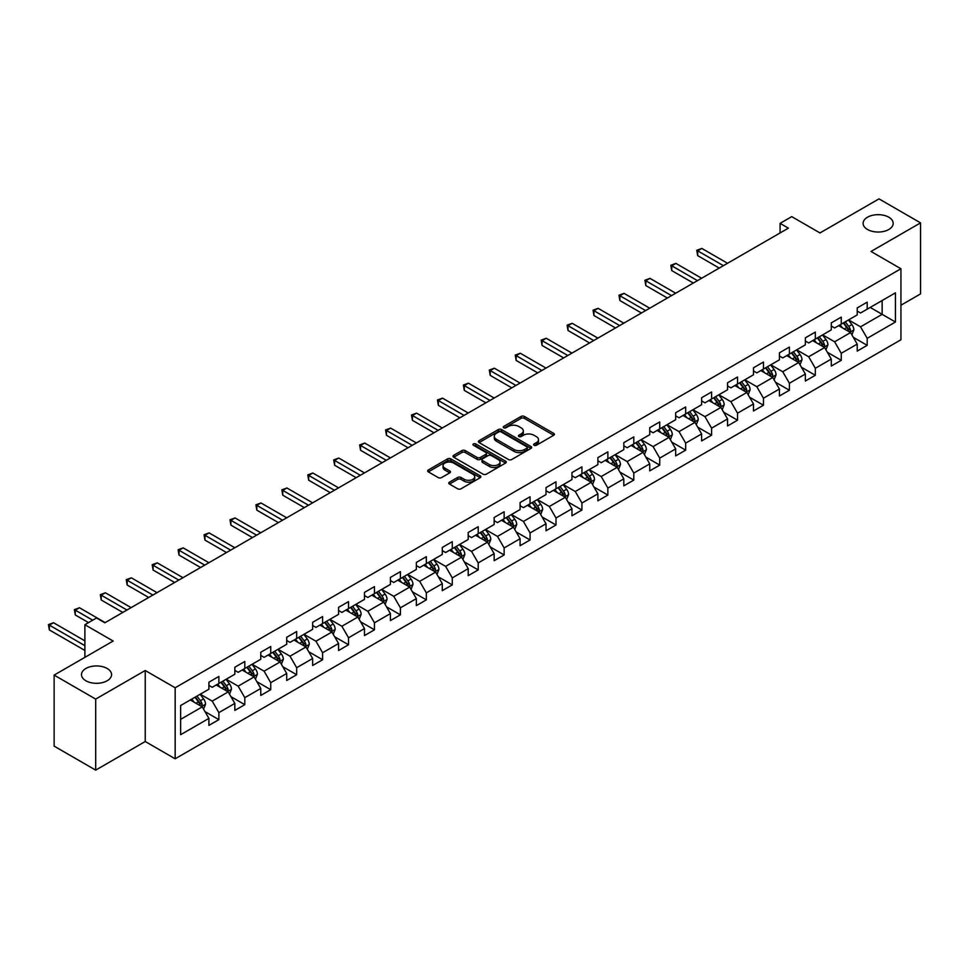 <?xml version="1.0" encoding="UTF-8"?>
<svg xmlns="http://www.w3.org/2000/svg" width="969" height="969" viewBox="0 0 969 969"><rect width="100%" height="100%" fill="white"/><g stroke="black" fill="none" stroke-linecap="round" stroke-linejoin="round"><path stroke-width="1.45" d="M534.101 445.28A1.611 0.933 0 0 0 536.39 445.28L553.723 435.263A2.313 1.332 0 0 0 554.401 434.318A2.313 1.332 0 0 0 553.723 433.385L524.35 416.428A2.313 1.332 0 0 0 521.092 416.428L503.747 426.433A1.611 0.933 0 0 0 503.274 427.087A1.611 0.933 0 0 0 503.747 427.753A1.611 0.933 0 0 0 506.036 427.753L508.277 426.457A7.389 4.264 0 0 1 518.718 426.457L521.165 427.874A7.389 4.264 0 0 1 523.333 430.878A7.389 4.264 0 0 1 521.165 433.894L518.924 435.19A1.611 0.933 0 0 0 518.451 435.856A1.611 0.933 0 0 0 518.924 436.51A1.611 0.933 0 0 0 521.213 436.51L523.454 435.214A7.389 4.264 0 0 1 533.895 435.214L536.341 436.631A7.389 4.264 0 0 1 538.51 439.647A7.389 4.264 0 0 1 536.341 442.663L534.101 443.959A1.611 0.933 0 0 0 533.628 444.614A1.611 0.933 0 0 0 534.101 445.28L534.101 443.959M107.159 668.489A15.044 8.685 0 0 0 90.771 666.599A15.044 8.685 0 0 0 81.481 674.63A15.044 8.685 0 0 0 85.89 680.771A15.044 8.685 0 0 0 102.278 682.648A15.044 8.685 0 0 0 111.568 674.63A15.044 8.685 0 0 0 107.159 668.489M888.803 217.213A15.044 8.685 0 0 0 872.403 215.324A15.044 8.685 0 0 0 863.113 223.355A15.044 8.685 0 0 0 867.521 229.496A15.044 8.685 0 0 0 883.922 231.373A15.044 8.685 0 0 0 893.2 223.355A15.044 8.685 0 0 0 888.803 217.213M449.459 482.174A2.313 1.332 0 0 0 448.78 483.119A2.313 1.332 0 0 0 449.459 484.064L457.695 488.824A2.313 1.332 0 0 0 460.965 488.824L480.212 477.705A2.313 1.332 0 0 0 480.89 476.76A2.313 1.332 0 0 0 480.212 475.815L450.839 458.858A2.313 1.332 0 0 0 447.581 458.858L428.322 469.977A2.313 1.332 0 0 0 427.656 470.922A2.313 1.332 0 0 0 428.322 471.867L438.279 477.608A2.313 1.332 0 0 0 441.537 477.608L449.786 472.848A2.313 1.332 0 0 0 450.464 471.915A2.313 1.332 0 0 0 449.786 470.97L444.844 468.124A6.177 3.561 0 0 1 443.039 465.604A6.177 3.561 0 0 1 446.854 462.31A6.177 3.561 0 0 1 453.577 463.073L472.908 474.241A6.177 3.561 0 0 1 474.725 476.76A6.177 3.561 0 0 1 470.91 480.055A6.177 3.561 0 0 1 464.187 479.28L460.965 477.426A2.313 1.332 0 0 0 457.695 477.426L449.459 482.174L449.459 484.064M900.94 305.223L920.55 293.898L920.55 222.87L878.992 198.875L819.98 232.948L791.721 216.632L780.081 223.355L788.391 228.151L104.834 622.801L96.525 618.004L84.884 624.714L84.884 657.345M95.689 699.097L95.689 770.125L145.229 741.515L145.229 670.5L95.689 699.097L54.131 675.102L113.143 641.03L84.884 624.714M145.229 670.5L175.159 687.772L900.94 268.752L900.94 339.768L175.159 758.8L175.159 687.772M920.55 222.87L871.01 251.468L900.94 268.752M508.446 459.524A2.313 1.332 0 0 0 511.705 459.524L530.964 448.405A2.313 1.332 0 0 0 531.642 447.46A2.313 1.332 0 0 0 530.964 446.527L501.591 429.57A2.313 1.332 0 0 0 498.32 429.57L479.074 440.677A2.313 1.332 0 0 0 478.395 441.622A2.313 1.332 0 0 0 479.074 442.567L508.446 459.524M474.083 445.619A1.611 0.933 0 0 1 475.731 445.849L505.552 463.073L486.329 474.168A2.313 1.332 0 0 1 483.071 474.168L453.698 457.211L453.698 455.333A2.313 1.332 0 0 0 453.02 456.278A2.313 1.332 0 0 0 453.698 457.211M453.698 455.333L461.934 450.573A2.313 1.332 0 0 1 465.205 450.573L477.111 457.453A2.313 1.332 0 0 0 480.382 457.453L485.844 454.291A2.313 1.332 0 0 0 486.523 453.347A2.313 1.332 0 0 0 485.844 452.414L473.441 445.255A1.611 0.933 0 0 1 472.969 444.589A1.611 0.933 0 0 1 473.962 443.729A1.611 0.933 0 0 1 475.731 443.935L505.588 461.171A2.313 1.332 0 0 1 506.266 462.116A2.313 1.332 0 0 1 505.588 463.061L505.588 461.171M95.689 770.125L54.131 746.13L54.131 675.102M204.992 711.621L218.873 719.64L218.873 712.627L234.837 703.421L234.837 710.422L244.806 704.669L244.806 697.656L260.77 688.45L260.77 695.451L270.739 689.698L270.739 682.685L286.703 673.479L286.703 680.48L296.671 674.727L296.671 667.714L312.636 658.508L312.636 665.509L322.604 659.756L322.604 652.743L338.569 643.525L338.569 650.538L348.537 644.773L348.537 637.772L364.489 628.554L364.489 635.567L374.47 629.802L374.47 622.801L390.422 613.583L390.422 620.596L400.403 614.831L400.403 607.829L416.355 598.612L416.355 605.625L426.336 599.859L426.336 592.858L442.288 583.641L442.288 590.654L452.269 584.888L452.269 577.887L468.221 568.67L468.221 575.671L478.202 569.917L478.202 562.916L494.154 553.699L494.154 560.7L504.134 554.946L504.134 547.945L520.087 538.728L520.087 545.729L530.067 539.975L530.067 532.962L546.019 523.757L546.019 530.758L556 525.004L556 517.991L571.952 508.786L571.952 515.787L581.933 510.033L581.933 503.02L597.885 493.815L597.885 500.816L607.866 495.062L607.866 488.049L623.818 478.843L623.818 485.844L633.799 480.091L633.799 473.078L649.751 463.86L649.751 470.873L659.732 465.108L659.732 458.107L675.684 448.889L675.684 455.902L685.664 450.137L685.664 443.136L701.617 433.918L701.617 440.931L711.597 435.166L711.597 428.165L727.549 418.947L727.549 425.96L737.53 420.195L737.53 413.194L753.482 403.976L753.482 410.989L763.463 405.224L763.463 398.223L779.415 389.005L779.415 396.006L789.396 390.253L789.396 383.252L805.348 374.034L805.348 381.035L815.329 375.282L815.329 368.281L831.281 359.063L831.281 366.064L841.262 360.311L841.262 353.297L857.214 344.092L857.214 351.093L867.194 345.339L867.194 338.326L895.453 322.011L895.453 292.844L882.153 300.511L882.153 314.331L895.453 322.011M218.873 719.64L208.904 725.393L208.904 718.392L180.634 734.708L180.634 705.529L208.904 689.213L208.904 682.212L218.873 676.447L218.873 683.46L234.837 674.242L234.837 667.241L244.806 661.476L244.806 668.489L260.77 659.271L260.77 652.258L270.739 646.505L270.739 653.506L286.703 644.3L286.703 637.287L296.671 631.534L296.671 638.535L312.636 629.329L312.636 622.316L322.604 616.563L322.604 623.564L338.569 614.358L338.569 607.345L348.537 601.592L348.537 608.593L364.489 599.387L364.489 592.374L374.47 586.62L374.47 593.622L390.422 584.404L390.422 577.403L400.403 571.649L400.403 578.65L416.355 569.433L416.355 562.432L426.336 556.678L426.336 563.679L442.288 554.462L442.288 547.461L452.269 541.695L452.269 548.708L468.221 539.491L468.221 532.49L478.202 526.724L478.202 533.737L494.154 524.52L494.154 517.519L504.134 511.753L504.134 518.766L520.087 509.549L520.087 502.548L530.067 496.782L530.067 503.795L546.019 494.578L546.019 487.577L556 481.811L556 488.824L571.952 479.607L571.952 472.593L581.933 466.84L581.933 473.841L597.885 464.635L597.885 457.622L607.866 451.869L607.866 458.87L623.818 449.664L623.818 442.651L633.799 436.898L633.799 443.899L649.751 434.693L649.751 427.68L659.732 421.927L659.732 428.928L675.684 419.722L675.684 412.709L685.664 406.956L685.664 413.957L701.617 404.739L701.617 397.738L711.597 391.985L711.597 398.986L727.549 389.768L727.549 382.767L737.53 377.014L737.53 384.015L753.482 374.797L753.482 367.796L763.463 362.031L763.463 369.044L779.415 359.826L779.415 352.825L789.396 347.059L789.396 354.073L805.348 344.855L805.348 337.854L815.329 332.088L815.329 339.102L831.281 329.884L831.281 322.883L841.262 317.117L841.262 324.13L857.214 314.913L857.214 307.912L867.194 302.146L867.194 309.159L895.453 292.844M216.208 684.986L228.187 691.902L212.223 701.12L200.256 694.204M208.904 685.374L212.223 687.3L218.873 683.46M212.223 701.12L218.873 712.627M228.187 691.902L234.837 703.421M242.141 670.015L254.12 676.931L238.156 686.149L226.189 679.233M234.837 670.403L238.156 672.316L244.806 668.489M238.156 686.149L244.806 697.656M254.12 676.931L260.77 688.45M268.074 655.044L280.053 661.96L264.089 671.166L252.122 664.262M260.77 655.432L264.089 657.345L270.739 653.506M264.089 671.166L270.739 682.685M280.053 661.96L286.703 673.479M294.007 640.073L305.986 646.989L290.022 656.195L278.055 649.291M286.703 640.461L290.022 642.374L296.671 638.535M290.022 656.195L296.671 667.714M305.986 646.989L312.636 658.508M319.94 625.102L331.919 632.018L315.955 641.224L303.987 634.32M312.636 625.489L315.955 627.403L322.604 623.564M315.955 641.224L322.604 652.743M331.919 632.018L338.569 643.525M345.872 610.131L357.852 617.047L341.887 626.253L329.92 619.348M338.569 610.518L341.887 612.432L348.537 608.593M341.887 626.253L348.537 637.772M357.852 617.047L364.489 628.554M371.805 595.16L383.772 602.064L367.82 611.282L355.853 604.377M364.489 595.547L367.82 597.461L374.47 593.622M367.82 611.282L374.47 622.801M383.772 602.064L390.422 613.583M397.738 580.189L409.705 587.093L393.753 596.31L381.786 589.394M390.422 580.576L393.753 582.49L400.403 578.65M393.753 596.31L400.403 607.829M409.705 587.093L416.355 598.612M423.671 565.218L435.638 572.122L419.686 581.339L407.719 574.423M416.355 565.593L419.686 567.519L426.336 563.679M419.686 581.339L426.336 592.858M435.638 572.122L442.288 583.641M449.604 550.247L461.571 557.151L445.619 566.368L433.652 559.452M442.288 550.622L445.619 552.548L452.269 548.708M445.619 566.368L452.269 577.887M461.571 557.151L468.221 568.67M475.537 535.276L487.504 542.18L471.552 551.397L459.585 544.481M468.221 535.651L471.552 537.577L478.202 533.737M471.552 551.397L478.202 562.916M487.504 542.18L494.154 553.699M501.47 520.305L513.437 527.209L497.485 536.426L485.517 529.51M494.154 520.68L497.485 522.606L504.134 518.766M497.485 536.426L504.134 547.945M513.437 527.209L520.087 538.728M527.402 505.321L539.37 512.238L523.417 521.455L511.45 514.539M520.087 505.709L523.417 507.635L530.067 503.795M523.417 521.455L530.067 532.962M539.37 512.238L546.019 523.757M553.335 490.35L565.302 497.267L549.35 506.484L537.383 499.568M546.019 490.738L549.35 492.652L556 488.824M549.35 506.484L556 517.991M565.302 497.267L571.952 508.786M579.268 475.379L591.235 482.296L575.283 491.501L563.316 484.597M571.952 475.767L575.283 477.681L581.933 473.841M575.283 491.501L581.933 503.02M591.235 482.296L597.885 493.815M605.201 460.408L617.168 467.324L601.216 476.53L589.249 469.626M597.885 460.796L601.216 462.71L607.866 458.87M601.216 476.53L607.866 488.049M617.168 467.324L623.818 478.843M631.134 445.437L643.101 452.353L627.149 461.559L615.182 454.655M623.818 445.825L627.149 447.739L633.799 443.899M627.149 461.559L633.799 473.078M643.101 452.353L649.751 463.86M657.067 430.466L669.034 437.382L653.082 446.588L641.115 439.684M649.751 430.854L653.082 432.768L659.732 428.928M653.082 446.588L659.732 458.107M669.034 437.382L675.684 448.889M683 415.495L694.967 422.399L679.015 431.617L667.047 424.713M675.684 415.883L679.015 417.796L685.664 413.957M679.015 431.617L685.664 443.136M694.967 422.399L701.617 433.918M708.933 400.524L720.9 407.428L704.947 416.646L692.98 409.742M701.617 400.912L704.947 402.825L711.597 398.986M704.947 416.646L711.597 428.165M720.9 407.428L727.549 418.947M734.865 385.553L746.833 392.457L730.88 401.675L718.901 394.758M727.549 385.928L730.88 387.854L737.53 384.015M730.88 401.675L737.53 413.194M746.833 392.457L753.482 403.976M760.798 370.582L772.765 377.486L756.813 386.704L744.834 379.787M753.482 370.957L756.813 372.883L763.463 369.044M756.813 386.704L763.463 398.223M772.765 377.486L779.415 389.005M786.731 355.611L798.698 362.515L782.746 371.733L770.767 364.816M779.415 355.986L782.746 357.912L789.396 354.073M782.746 371.733L789.396 383.252M798.698 362.515L805.348 374.034M812.664 340.64L824.631 347.544L808.679 356.762L796.7 349.845M805.348 341.015L808.679 342.941L815.329 339.102M808.679 356.762L815.329 368.281M824.631 347.544L831.281 359.063M838.597 325.657L850.564 332.573L834.612 341.791L822.633 334.874M831.281 326.044L834.612 327.97L841.262 324.13M834.612 341.791L841.262 353.297M850.564 332.573L857.214 344.092M870.186 307.427L882.153 314.331L860.545 326.819L848.565 319.903M857.214 311.073L860.545 312.999L867.194 309.159M860.545 326.819L867.194 338.326M145.229 741.515L175.159 758.8M780.081 223.355L780.081 232.948M180.634 719.349L202.255 706.873L190.275 699.957M202.255 706.873L208.904 718.392M853.314 337.321L867.194 345.339M827.381 352.292L841.262 360.311M801.448 367.263L815.329 375.282M775.515 382.234L789.396 390.253M749.582 397.217L763.463 405.224M723.649 412.188L737.53 420.195M697.716 427.159L711.597 435.166M671.783 442.13L685.664 450.137M645.851 457.102L659.732 465.108M619.918 472.073L633.799 480.091M593.985 487.044L607.866 495.062M568.052 502.015L581.933 510.033M542.119 516.986L556 525.004M516.186 531.957L530.067 539.975M490.253 546.928L504.134 554.946M464.321 561.899L478.202 569.917M438.388 576.882L452.269 584.888M412.455 591.853L426.336 599.859M386.522 606.824L400.403 614.831M360.589 621.795L374.47 629.802M334.656 636.766L348.537 644.773M308.723 651.737L322.604 659.756M282.791 666.708L296.671 674.727M256.858 681.679L270.739 689.698M230.925 696.65L244.806 704.669M534.743 445.498L536.341 444.577A7.389 4.264 0 0 0 538.51 441.561L538.51 439.647M523.333 430.878L523.333 432.804A7.389 4.264 0 0 1 521.165 435.82L519.578 436.74M553.687 435.287L524.35 418.342A2.313 1.332 0 0 0 521.092 418.342L504.401 427.983M530.964 446.527L530.964 448.405L501.591 431.484A2.313 1.332 0 0 0 498.32 431.484L479.098 442.579M526.882 448.126A1.611 0.933 0 0 0 527.354 447.46A1.611 0.933 0 0 0 526.882 446.806L501.094 431.92A1.611 0.933 0 0 0 498.817 431.92L496.455 433.288A7.389 4.264 0 0 0 494.287 436.304A7.389 4.264 0 0 0 496.455 439.32L514.067 449.495A7.389 4.264 0 0 0 524.52 449.495L526.882 448.126L526.882 450.04A1.611 0.933 0 0 0 527.354 449.386L527.354 447.46M494.287 436.304L494.287 438.218A7.389 4.264 0 0 0 496.455 441.234L496.455 439.32M526.882 450.04L524.52 451.409A7.389 4.264 0 0 1 514.067 451.409L496.455 441.234M453.734 457.235L461.934 452.487L461.934 450.573M486.523 453.347L486.523 455.273A2.313 1.332 0 0 1 485.844 456.217L480.382 459.367A2.313 1.332 0 0 1 477.111 459.367L465.205 452.487A2.313 1.332 0 0 0 461.934 452.487M489.478 464.587A6.177 3.561 0 0 0 496.201 465.362A6.177 3.561 0 0 0 500.016 462.068A6.177 3.561 0 0 0 498.199 459.548L491.392 455.612A2.313 1.332 0 0 0 488.134 455.612L482.659 458.773A2.313 1.332 0 0 0 481.981 459.706A2.313 1.332 0 0 0 482.659 460.65L489.478 464.587L489.478 466.501A6.177 3.561 0 0 0 496.201 467.276A6.177 3.561 0 0 0 500.016 463.981L500.016 462.068M481.981 459.706L481.981 461.632A2.313 1.332 0 0 0 482.659 462.576L482.659 460.65M489.478 466.501L482.659 462.576M474.725 476.76L474.725 478.686A6.177 3.561 0 0 1 470.91 481.968A6.177 3.561 0 0 1 464.187 481.205L460.965 479.34A2.313 1.332 0 0 0 457.695 479.34L449.483 484.076M443.039 465.604L443.039 467.518A6.177 3.561 0 0 0 444.844 470.038L444.844 468.124M449.749 472.872L444.844 470.038M480.212 475.815L480.212 477.705L450.839 460.784A2.313 1.332 0 0 0 447.581 460.784L428.359 471.879M851.884 334.85L853.859 329.86A6.226 3.597 -120 0 0 851.872 324.554L848.432 319.976M842.461 327.885L840.123 324.785M727.549 263.277L701.835 248.427L697.68 250.826L697.68 255.634L719.24 268.074M849.607 332.016L850.491 330.126A6.226 3.597 -120 0 0 848.711 326.383L845.283 321.805M843.72 322.701L847.524 327.788A3.173 1.829 60 0 1 848.105 328.745L850.491 330.126M843.284 322.956L846.712 327.534A6.226 3.597 60 0 1 848.493 331.277M697.68 255.634L696.759 250.305L723.395 265.676M696.759 250.305L701.835 248.427M825.951 349.821L827.926 344.843A6.226 3.597 -120 0 0 825.939 339.538L822.499 334.947M816.528 342.856L814.19 339.756M701.617 278.248L675.902 263.398L671.747 265.797L671.747 270.605L693.307 283.045M823.674 346.987L824.558 345.097A6.226 3.597 -120 0 0 822.778 341.354L819.35 336.776M817.788 337.672L821.591 342.76A3.173 1.829 60 0 1 822.172 343.716L824.558 345.097M817.351 337.927L820.779 342.505A6.226 3.597 60 0 1 822.56 346.26M671.747 270.605L670.827 265.276L697.462 280.647M670.827 265.276L675.902 263.398M800.019 364.792L801.993 359.814A6.226 3.597 -120 0 0 800.006 354.509L796.566 349.93M790.595 357.84L788.257 354.727M675.684 293.219L649.969 278.369L645.814 280.78L645.814 285.576L667.375 298.016M797.741 361.958L798.626 360.08A6.226 3.597 -120 0 0 796.845 356.326L793.417 351.747M791.855 352.643L795.658 357.731A3.173 1.829 60 0 1 796.239 358.7L798.626 360.08M791.419 352.898L794.846 357.476A6.226 3.597 60 0 1 796.627 361.231M645.814 285.576L644.894 280.247L671.529 295.618M644.894 280.247L649.969 278.369M774.086 379.763L776.06 374.785A6.226 3.597 -120 0 0 774.074 369.48L770.634 364.901M764.662 372.811L762.324 369.698M649.751 308.19L624.036 293.353L619.881 295.751L619.881 300.547L641.442 312.999M771.808 376.929L772.693 375.051A6.226 3.597 -120 0 0 770.912 371.297L767.484 366.718M765.922 367.626L769.725 372.702A3.173 1.829 60 0 1 770.307 373.671L772.693 375.051M765.486 367.869L768.914 372.447A6.226 3.597 60 0 1 770.694 376.202M619.881 300.547L618.973 295.218L645.596 310.589M618.973 295.218L624.036 293.353M748.153 394.734L750.127 389.756A6.226 3.597 -120 0 0 748.141 384.451L744.701 379.872M738.729 387.782L736.392 384.669M623.818 323.161L598.103 308.324L593.949 310.722L593.949 315.519L615.509 327.97M745.876 391.9L746.76 390.022A6.226 3.597 -120 0 0 744.979 386.268L741.551 381.689M739.989 382.598L743.792 387.673A3.173 1.829 60 0 1 744.374 388.642L746.76 390.022M739.553 382.84L742.981 387.418A6.226 3.597 60 0 1 744.773 391.173M593.949 315.519L593.04 310.189L619.663 325.56M593.04 310.189L598.103 308.324M722.22 409.705L724.194 404.727A6.226 3.597 -120 0 0 722.208 399.422L718.768 394.843M712.796 402.753L710.459 399.64M597.885 338.133L572.17 323.295L568.016 325.693L568.016 330.49L589.576 342.941M719.943 406.871L720.827 404.994A6.226 3.597 -120 0 0 719.046 401.239L715.619 396.66M714.056 397.569L717.859 402.644A3.173 1.829 60 0 1 718.441 403.613L720.827 404.994M713.62 397.811L717.048 402.401A6.226 3.597 60 0 1 718.841 406.144M568.016 330.49L567.107 325.16L593.731 340.543M567.107 325.16L572.17 323.295M696.287 424.676L698.261 419.698A6.226 3.597 -120 0 0 696.275 414.393L692.847 409.814M686.864 417.724L684.526 414.611M571.952 353.116L546.237 338.266L542.083 340.664L542.083 345.461L563.643 357.912M694.01 421.842L694.894 419.965A6.226 3.597 -120 0 0 693.114 416.222L689.686 411.631M688.123 412.54L691.927 417.615A3.173 1.829 60 0 1 692.508 418.584L694.894 419.965M687.687 412.782L691.115 417.373A6.226 3.597 60 0 1 692.908 421.115M542.083 345.461L541.174 340.131L567.798 355.514M541.174 340.131L546.237 338.266M670.354 439.647L672.329 434.669A6.226 3.597 -120 0 0 670.342 429.364L666.914 424.785M660.931 432.695L658.593 429.582M546.019 368.087L520.305 353.237L516.15 355.635L516.15 360.432L537.71 372.883M668.077 436.825L668.961 434.936A6.226 3.597 -120 0 0 667.181 431.193L663.753 426.602M662.19 427.511L665.994 432.586A3.173 1.829 60 0 1 666.575 433.555L668.961 434.936M661.754 427.765L665.182 432.344A6.226 3.597 60 0 1 666.975 436.086M516.15 360.432L515.242 355.102L541.865 370.485M515.242 355.102L520.305 353.237M644.421 454.618L646.396 449.64A6.226 3.597 -120 0 0 644.409 444.335L640.981 439.756M634.998 447.666L632.66 444.553M520.087 383.058L494.372 368.208L490.217 370.606L490.217 375.403L511.777 387.854M642.144 451.796L643.028 449.907A6.226 3.597 -120 0 0 641.248 446.164L637.82 441.585M636.258 442.482L640.061 447.557A3.173 1.829 60 0 1 640.642 448.526L643.028 449.907M635.821 442.736L639.249 447.315A6.226 3.597 60 0 1 641.042 451.057M490.217 375.403L489.309 370.073L515.932 385.456M489.309 370.073L494.372 368.208M618.488 469.59L620.463 464.611A6.226 3.597 -120 0 0 618.476 459.306L615.049 454.727M609.065 462.637L606.727 459.524M494.154 398.029L468.439 383.179L464.284 385.577L464.284 390.374L485.844 402.825M616.211 466.767L617.096 464.878A6.226 3.597 -120 0 0 615.315 461.135L611.887 456.556M610.325 457.453L614.128 462.54A3.173 1.829 60 0 1 614.709 463.497L617.096 464.878M609.889 457.707L613.316 462.286A6.226 3.597 60 0 1 615.109 466.028M464.284 390.374L463.376 385.056L489.999 400.427M463.376 385.056L468.439 383.179M592.556 484.573L594.53 479.582A6.226 3.597 -120 0 0 592.543 474.277L589.116 469.699M583.132 477.608L580.794 474.495M468.221 413L442.506 398.15L438.351 400.548L438.351 405.345L459.912 417.796M590.278 481.738L591.163 479.849A6.226 3.597 -120 0 0 589.382 476.106L585.954 471.528M584.392 472.424L588.195 477.511A3.173 1.829 60 0 1 588.777 478.468L591.163 479.849M583.956 472.678L587.384 477.257A6.226 3.597 60 0 1 589.176 480.999M438.351 405.345L437.443 400.027L464.066 415.398M437.443 400.027L442.506 398.15M566.623 499.544L568.597 494.553A6.226 3.597 -120 0 0 566.611 489.248L563.183 484.67M557.199 492.579L554.862 489.466M442.288 427.971L416.573 413.121L412.419 415.519L412.419 420.328L433.979 432.768M564.346 496.709L565.23 494.82A6.226 3.597 -120 0 0 563.449 491.077L560.021 486.499M558.459 487.395L562.262 492.482A3.173 1.829 60 0 1 562.844 493.439L565.23 494.82M558.023 487.649L561.451 492.228A6.226 3.597 60 0 1 563.243 495.971M412.419 420.328L411.51 414.998L438.133 430.369M411.51 414.998L416.573 413.121M540.69 514.515L542.664 509.524A6.226 3.597 -120 0 0 540.678 504.219L537.25 499.641M531.266 507.55L528.929 504.449M416.355 442.942L390.64 428.092L386.486 430.49L386.486 435.299L408.046 447.739M538.413 511.68L539.297 509.791A6.226 3.597 -120 0 0 537.516 506.048L534.089 501.47M532.526 502.366L536.329 507.453A3.173 1.829 60 0 1 536.911 508.41L539.297 509.791M532.09 502.62L535.518 507.199A6.226 3.597 60 0 1 537.311 510.942M386.486 435.299L385.577 429.97L412.2 445.34M385.577 429.97L390.64 428.092M514.757 529.486L516.731 524.508A6.226 3.597 -120 0 0 514.745 519.202L511.317 514.612M505.333 522.521L502.996 519.42M390.422 457.913L364.707 443.063L360.553 445.461L360.553 450.27L382.113 462.71M512.48 526.651L513.364 524.762A6.226 3.597 -120 0 0 511.584 521.019L508.156 516.441M506.593 517.337L510.397 522.424A3.173 1.829 60 0 1 510.978 523.381L513.364 524.762M506.157 517.591L509.585 522.17A6.226 3.597 60 0 1 511.378 525.925M360.553 450.27L359.644 444.941L386.268 460.311M359.644 444.941L364.707 443.063M488.824 544.457L490.798 539.479A6.226 3.597 -120 0 0 488.812 534.173L485.384 529.595M479.401 537.504L477.063 534.391M364.489 472.884L338.775 458.034L334.62 460.445L334.62 465.241L356.18 477.681M486.547 541.623L487.431 539.745A6.226 3.597 -120 0 0 485.651 535.99L482.223 531.412M480.66 532.308L484.464 537.395A3.173 1.829 60 0 1 485.045 538.364L487.431 539.745M480.224 532.562L483.664 537.141A6.226 3.597 60 0 1 485.445 540.896M334.62 465.241L333.711 459.912L360.335 475.282M333.711 459.912L338.775 458.034M462.891 559.428L464.866 554.45A6.226 3.597 -120 0 0 462.879 549.144L459.451 544.566M453.468 552.475L451.142 549.362M338.556 487.855L312.842 473.017L308.687 475.416L308.687 480.212L330.247 492.652M460.614 556.594L461.498 554.716A6.226 3.597 -120 0 0 459.718 550.961L456.29 546.383M454.727 547.291L458.531 552.366A3.173 1.829 60 0 1 459.112 553.335L461.498 554.716M454.291 547.533L457.731 552.112A6.226 3.597 60 0 1 459.512 555.867M308.687 480.212L307.779 474.883L334.402 490.253M307.779 474.883L312.842 473.017M436.958 574.399L438.933 569.421A6.226 3.597 -120 0 0 436.946 564.115L433.518 559.537M427.535 567.446L425.209 564.333M312.624 502.826L286.909 487.988L282.754 490.387L282.754 495.183L304.314 507.635M434.681 571.565L435.565 569.687A6.226 3.597 -120 0 0 433.785 565.932L430.357 561.354M428.795 562.262L432.598 567.337A3.173 1.829 60 0 1 433.179 568.306L435.565 569.687M428.359 562.504L431.799 567.083A6.226 3.597 60 0 1 433.579 570.838M282.754 495.183L281.846 489.854L308.469 505.224M281.846 489.854L286.909 487.988M411.026 589.37L413 584.392A6.226 3.597 -120 0 0 411.013 579.087L407.586 574.508M401.602 582.417L399.276 579.305M286.691 517.797L260.976 502.959L256.821 505.358L256.821 510.154L278.382 522.606M408.748 586.536L409.633 584.658A6.226 3.597 -120 0 0 407.852 580.903L404.424 576.325M402.862 577.233L406.665 582.308A3.173 1.829 60 0 1 407.246 583.277L409.633 584.658M402.426 577.476L405.866 582.066A6.226 3.597 60 0 1 407.646 585.809M256.821 510.154L255.913 504.825L282.536 520.208M255.913 504.825L260.976 502.959M385.093 604.341L387.067 599.363A6.226 3.597 -120 0 0 385.081 594.058L381.653 589.479M375.669 597.388L373.344 594.276M260.77 532.78L235.043 517.931L230.888 520.329L230.888 525.125L252.449 537.577M382.816 601.507L383.712 599.629A6.226 3.597 -120 0 0 381.919 595.887L378.491 591.296M376.929 592.204L380.732 597.279A3.173 1.829 60 0 1 381.314 598.248L383.712 599.629M376.493 592.447L379.933 597.037A6.226 3.597 60 0 1 381.713 600.78M230.888 525.125L229.98 519.796L256.603 535.179M229.98 519.796L235.043 517.931M359.16 619.312L361.134 614.334A6.226 3.597 -120 0 0 359.148 609.029L355.72 604.45M349.736 612.36L347.411 609.247M234.837 547.751L209.11 532.902L204.956 535.3L204.956 540.096L226.516 552.548M356.883 616.49L357.779 614.6A6.226 3.597 -120 0 0 355.986 610.858L352.559 606.267M350.996 607.175L354.799 612.251A3.173 1.829 60 0 1 355.381 613.22L357.779 614.6M350.56 607.43L354 612.008A6.226 3.597 60 0 1 355.78 615.751M204.956 540.096L204.047 534.767L230.67 550.15M204.047 534.767L209.11 532.902M333.227 634.283L335.201 629.305A6.226 3.597 -120 0 0 333.215 624L329.787 619.421M323.803 627.331L321.478 624.218M208.904 562.723L183.177 547.873L179.023 550.271L179.023 555.067L200.583 567.519M330.95 631.461L331.846 629.571A6.226 3.597 -120 0 0 330.054 625.829L326.626 621.25M325.063 622.146L328.866 627.222A3.173 1.829 60 0 1 329.448 628.191L331.846 629.571M324.627 622.401L328.067 626.979A6.226 3.597 60 0 1 329.848 630.722M179.023 555.067L178.114 549.738L204.738 565.121M178.114 549.738L183.177 547.873M307.294 649.254L309.268 644.276A6.226 3.597 -120 0 0 307.282 638.971L303.854 634.392M297.871 642.302L295.545 639.189M182.971 577.694L157.257 562.844L153.09 565.242L153.09 570.038L174.65 582.49M305.017 646.432L305.913 644.542A6.226 3.597 -120 0 0 304.121 640.8L300.693 636.221M299.13 637.117L302.934 642.205A3.173 1.829 60 0 1 303.515 643.162L305.913 644.542M298.694 637.372L302.134 641.95A6.226 3.597 60 0 1 303.915 645.693M153.09 570.038L152.181 564.721L178.805 580.092M152.181 564.721L157.257 562.844M281.361 664.237L283.336 659.247A6.226 3.597 -120 0 0 281.349 653.942L277.921 649.363M271.938 657.273L269.612 654.16M157.039 592.665L131.324 577.815L127.157 580.213L127.157 585.01L148.717 597.461M279.084 661.403L279.98 659.514A6.226 3.597 -120 0 0 278.188 655.771L274.76 651.192M273.197 652.089L277.013 657.176A3.173 1.829 60 0 1 277.582 658.133L279.98 659.514M272.761 652.343L276.201 656.921A6.226 3.597 60 0 1 277.982 660.664M127.157 585.01L126.249 579.692L152.884 595.063M126.249 579.692L131.324 577.815M255.428 679.208L257.403 674.218A6.226 3.597 -120 0 0 255.416 668.913L251.988 664.334M246.005 672.244L243.679 669.131M131.106 607.636L105.391 592.786L101.224 595.184L101.224 599.993L122.784 612.432M253.151 676.374L254.048 674.485A6.226 3.597 -120 0 0 252.255 670.742L248.827 666.163M247.265 667.06L251.08 672.147A3.173 1.829 60 0 1 251.649 673.104L254.048 674.485M246.829 667.314L250.268 671.892A6.226 3.597 60 0 1 252.049 675.635M101.224 599.993L100.316 594.663L126.951 610.034M100.316 594.663L105.391 592.786M229.496 694.179L231.47 689.189A6.226 3.597 -120 0 0 229.483 683.884L226.056 679.305M220.072 687.215L217.746 684.114M105.173 622.607L79.458 607.757L75.291 610.155L75.291 614.964L88.542 622.607M227.218 691.345L228.115 689.456A6.226 3.597 -120 0 0 226.322 685.713L222.894 681.134M221.332 682.031L225.147 687.118A3.173 1.829 60 0 1 225.716 688.075L228.115 689.456M220.896 682.285L224.336 686.864A6.226 3.597 60 0 1 226.116 690.606M75.291 614.964L74.383 609.634L92.697 620.208M74.383 609.634L79.458 607.757M203.563 709.151L205.537 704.172A6.226 3.597 -120 0 0 203.551 698.867L200.123 694.276M194.139 702.186L191.814 699.085M84.884 640.848L53.525 622.728L49.358 625.126L49.358 629.935L84.884 650.441M201.286 706.316L202.182 704.427A6.226 3.597 -120 0 0 200.389 700.684L196.961 696.105M195.399 697.002L199.214 702.089A3.173 1.829 60 0 1 199.784 703.046L202.182 704.427M194.963 697.256L198.403 701.835A6.226 3.597 60 0 1 200.183 705.589M49.358 629.935L48.45 624.605L84.884 645.645M48.45 624.605L53.525 622.728M536.341 444.577L536.341 442.663M518.924 436.51L518.924 435.19M521.165 435.82L521.165 433.894M503.747 427.753L503.747 426.433M521.092 418.342L521.092 416.428M524.35 418.342L524.35 416.428M553.723 435.263L553.723 433.385M479.074 442.567L479.074 440.677M498.32 431.484L498.32 429.57M501.591 431.484L501.591 429.57M514.067 451.409L514.067 449.495M524.52 451.409L524.52 449.495M465.205 452.487L465.205 450.573M477.111 459.367L477.111 457.453M480.382 459.367L480.382 457.453M485.844 456.217L485.844 454.291M475.731 445.849L475.731 443.935M457.695 479.34L457.695 477.426M460.965 479.34L460.965 477.426M464.187 481.205L464.187 479.28M449.786 472.848L449.786 470.97M428.322 471.867L428.322 469.977M447.581 460.784L447.581 458.858M450.839 460.784L450.839 458.858M849.946 332.222L853.81 329.981M848.711 326.383L851.872 324.554M844.278 328.939L846.712 327.534M824.013 347.193L827.877 344.952M822.778 341.354L825.939 339.538M818.345 343.91L820.779 342.505M798.081 362.164L801.944 359.935M796.845 356.326L800.006 354.509M792.412 358.881L794.846 357.476M772.148 377.135L776.012 374.906M770.912 371.297L774.074 369.48M766.479 373.864L768.914 372.447M746.215 392.106L750.079 389.877M744.979 386.268L748.141 384.451M740.546 388.835L742.981 387.418M720.282 407.077L724.158 404.848M719.046 401.239L722.208 399.422M714.613 403.807L717.048 402.401M694.349 422.048L698.225 419.819M693.114 416.222L696.275 414.393M688.68 418.778L691.115 417.373M668.416 437.019L672.292 434.79M667.181 431.193L670.342 429.364M662.748 433.749L665.182 432.344M642.495 451.99L646.359 449.761M641.248 446.164L644.409 444.335M636.815 448.72L639.249 447.315M616.563 466.961L620.426 464.732M615.315 461.135L618.476 459.306M610.882 463.691L613.316 462.286M590.63 481.932L594.494 479.703M589.382 476.106L592.543 474.277M584.949 478.662L587.384 477.257M564.697 496.915L568.561 494.674M563.449 491.077L566.611 489.248M559.016 493.633L561.451 492.228M538.764 511.886L542.628 509.646M537.516 506.048L540.678 504.219M533.083 508.604L535.518 507.199M512.831 526.857L516.695 524.617M511.584 521.019L514.745 519.202M507.15 523.575L509.585 522.17M486.898 541.828L490.762 539.6M485.651 535.99L488.812 534.173M481.218 538.546L483.664 537.141M460.965 556.8L464.829 554.571M459.718 550.961L462.879 549.144M455.285 553.529L457.731 552.112M435.033 571.771L438.896 569.542M433.785 565.932L436.946 564.115M429.352 568.5L431.799 567.083M409.1 586.742L412.964 584.513M407.852 580.903L411.013 579.087M403.419 583.471L405.866 582.066M383.167 601.713L387.031 599.484M381.919 595.887L385.081 594.058M377.486 598.442L379.933 597.037M357.234 616.684L361.098 614.455M355.986 610.858L359.148 609.029M351.553 613.413L354 612.008M331.301 631.655L335.165 629.426M330.054 625.829L333.215 624M325.62 628.384L328.067 626.979M305.368 646.626L309.232 644.397M304.121 640.8L307.282 638.971M299.7 643.355L302.134 641.95M279.435 661.597L283.299 659.368M278.188 655.771L281.349 653.942M273.767 658.326L276.201 656.921M253.503 676.58L257.366 674.339M252.255 670.742L255.416 668.913M247.834 673.298L250.268 671.892M227.57 691.551L231.434 689.31M226.322 685.713L229.483 683.884M221.901 688.269L224.336 686.864M201.637 706.522L205.501 704.281M200.389 700.684L203.551 698.867M195.968 703.24L198.403 701.835"/></g></svg>
